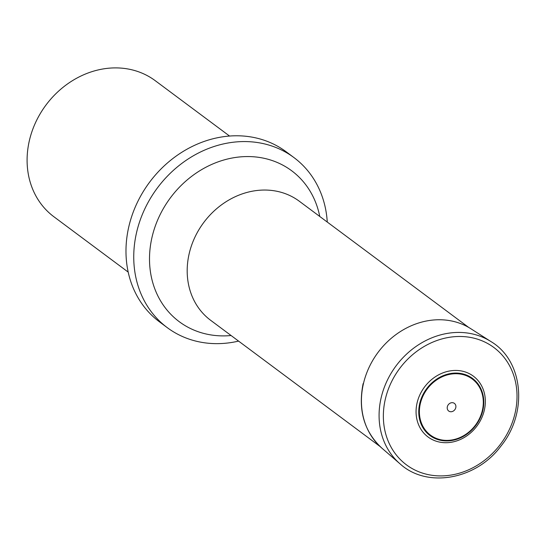<?xml version="1.0" encoding="UTF-8"?>
<svg xmlns="http://www.w3.org/2000/svg" width="546" height="546" viewBox="0 0 546 546"><rect width="100%" height="100%" fill="white"/><g stroke="black" fill="none" stroke-linecap="round" stroke-linejoin="round"><path stroke-width="0.82" d="M463.991 436.029L464.155 435.387M229.545 136.043L155.255 80.699A84.828 73.089 126.7 0 0 45.966 105.064A84.828 73.089 126.7 0 0 53.904 216.755L128.194 272.099M327.266 222.065A106.033 91.359 126.7 0 0 293.946 157.576A106.033 91.359 126.7 0 0 253.453 142.028A106.033 91.359 126.7 0 0 144.492 209.548A106.033 91.359 126.7 0 0 167.253 327.641A106.033 91.359 126.7 0 0 207.746 343.181A106.033 91.359 126.7 0 0 238.582 341.107M293.946 157.576L286.179 151.788A106.033 91.359 126.7 0 0 245.68 136.241A106.033 91.359 126.7 0 0 136.725 203.767A106.033 91.359 126.7 0 0 159.487 321.853L167.253 327.641M417.042 403.112A37.927 32.678 -53.3 0 1 474.611 377.149A37.927 32.678 -53.3 0 1 460.455 439.455A37.927 32.678 -53.3 0 1 417.042 403.112M447.331 406.777A4.764 4.102 -53.3 0 1 454.559 403.514A4.764 4.102 -53.3 0 1 452.784 411.343A4.764 4.102 -53.3 0 1 447.331 406.777M468.727 327.45L299.331 201.249A74.222 63.95 126.7 0 0 203.699 222.57A74.222 63.95 126.7 0 0 210.647 320.297L380.043 446.492M231.081 335.524A94.103 81.081 -53.3 0 1 215.179 335.483A94.103 81.081 -53.3 0 1 151.931 237.64A94.103 81.081 -53.3 0 1 255.733 156.968A94.103 81.081 -53.3 0 1 319.765 216.475M400 463.807L381.893 448.164A74.604 64.278 -53.3 0 1 363.349 384.022A74.604 64.278 -53.3 0 1 470.857 328.74L491.025 341.619C523.443 360.872 528.139 412.721 500.996 446.014C476.242 479.688 427.013 488.609 400 463.807A76.331 65.773 -53.3 0 1 381.047 398.191A76.331 65.773 -53.3 0 1 491.025 341.619M385.244 399.515A73.164 63.043 -53.3 0 1 496.314 349.426A73.164 63.043 -53.3 0 1 469.007 469.635A73.164 63.043 -53.3 0 1 385.244 399.515M419.662 403.747A35.606 30.678 -53.3 0 1 473.716 379.374A35.606 30.678 -53.3 0 1 460.428 437.872A35.606 30.678 -53.3 0 1 419.662 403.747M420.29 403.856A34.985 30.146 -53.3 0 1 473.396 379.907A34.985 30.146 -53.3 0 1 460.339 437.387A34.985 30.146 -53.3 0 1 420.29 403.856M381.893 448.164C364.141 431.599 357.883 410.094 363.117 383.633"/></g></svg>
